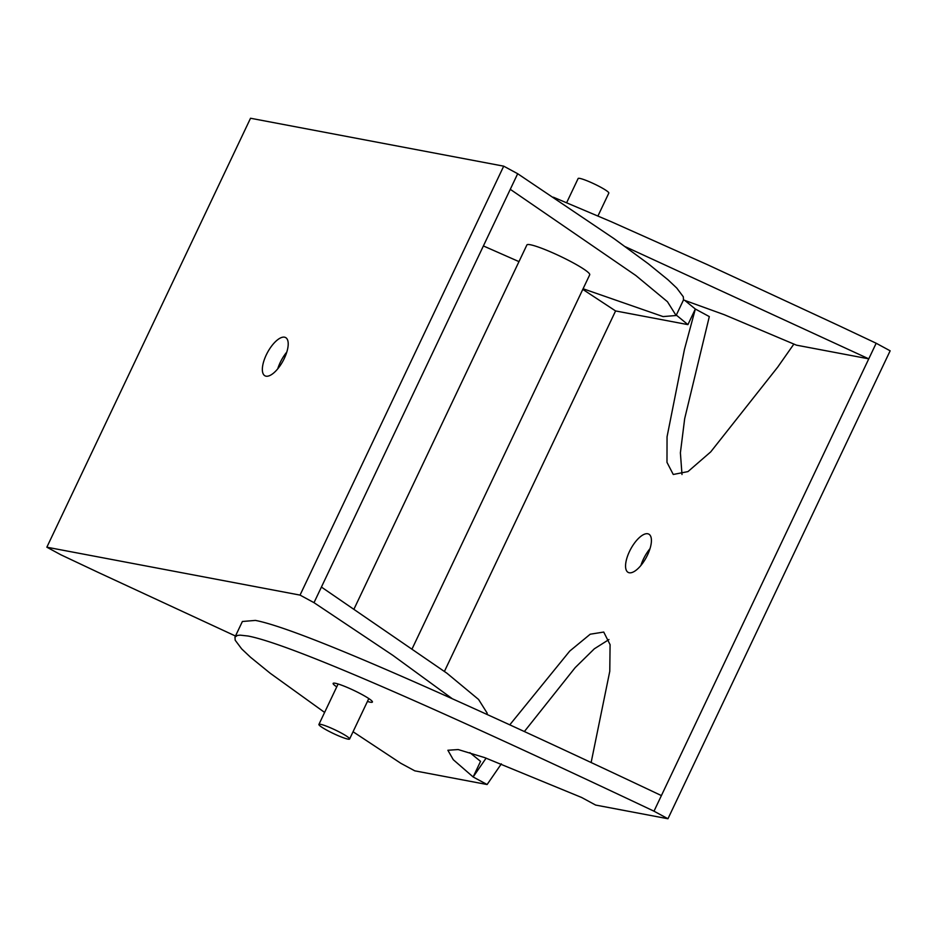 <?xml version="1.0" encoding="UTF-8"?>
<svg xmlns="http://www.w3.org/2000/svg" width="937" height="937" viewBox="0 0 937 937"><rect width="100%" height="100%" fill="white"/><g stroke="black" fill="none" stroke-linecap="round" stroke-linejoin="round"><path stroke-width="1.41" d="M566.651 202.685L578.141 178.498A16.983 2.003 25.4 0 1 600.547 187.131A16.983 2.003 25.4 0 1 608.827 193.081L597.958 215.955M341.326 733.05A16.983 2.003 25.4 0 1 349.606 739A16.983 2.003 25.4 0 1 333.396 733.519A16.983 2.003 25.4 0 1 318.908 724.43A16.983 2.003 25.4 0 1 341.326 733.05M354.209 608.628L526.887 244.967A34.774 4.088 25.4 0 1 572.776 262.618A34.774 4.088 25.4 0 1 589.713 274.799L412.409 648.205M676.104 315.511L683.506 299.91L683.307 296.795L676.772 288.069L668.011 279.8L648.322 263.777L613.981 238.607L517.681 173.72L510.278 189.321L635.813 275.49L667.449 301.714L676.104 315.511L663.08 316.589L583.083 288.76M518.981 261.622L483.387 245.939M486.736 714.31L487.24 713.256L478.584 699.471L446.949 673.234L321.414 587.066L314 602.667L392.837 655.338L452.407 698.803M277.727 368.85A21.738 8.843 118.4 0 1 286.804 352.066M284.543 337.179A21.738 8.843 -61.6 0 0 266.858 353.717A21.738 8.843 -61.6 0 0 264.937 375.796A21.738 8.843 -61.6 0 0 283.056 360.886A21.738 8.843 -61.6 0 0 285.621 337.566A21.738 8.843 -61.6 0 0 284.543 337.179M517.681 173.72L503.708 166.165L300.039 595.1L314 602.667M510.278 189.321L321.414 587.066M235.48 636.024L98.877 572.718L60.823 554.763L46.85 547.196L250.53 118.249L503.708 166.165M300.039 595.1L46.85 547.196M469.847 752.634L480.552 761.371L473.138 776.96L453.274 759.696L447.874 750.256L458.193 749.553L484.769 757.646L581.654 797.492L595.616 805.059L667.952 818.751L653.991 811.184C435.881 707.985 290.095 643.942 248 636.012L240.13 635.145L237.389 635.45L234.976 637.09L235.175 640.205L241.711 648.931L250.472 657.2L270.161 673.223L324.612 712.425M353.05 731.738L400.802 763.28L414.775 770.835L487.111 784.527L473.138 776.96L486.116 758.127M336.746 686.88A21.738 2.553 25.4 0 1 333.139 683.401A21.738 2.553 25.4 0 1 361.823 694.434A21.738 2.553 25.4 0 1 372.411 702.047A21.738 2.553 25.4 0 1 367.433 701.45M509.775 724.84L569.743 651.074L590.228 634.208L603.733 632.053L610.081 644.656L609.776 671.302L591.13 762.531M608.956 639.561L594.339 648.802L575.177 667.624L524.369 731.539M501.354 763.854L487.111 784.527M684.642 300.285L695.336 309.023L687.922 324.624L676.303 315.09M683.495 299.945L724.301 314.715L796.438 345.156L868.775 358.848L625.389 246.747M793.897 344.043L777.71 367.117L710.714 451.892L687.992 471.58L673.258 474.473L666.98 462.339L667.05 436.806L684.443 349.466L695.336 309.023L709.309 316.589L684.678 418.652L680.391 452.805L681.995 474.52M553.334 197.192L611.416 221.788L707.4 264.656L838.123 325.291L876.177 343.247L890.15 350.813L667.952 818.751M650.02 548.649A21.738 8.843 -61.6 0 0 640.931 565.433M647.748 533.762A21.738 8.843 118.4 0 1 648.837 534.149A21.738 8.843 118.4 0 1 646.261 557.468A21.738 8.843 118.4 0 1 628.141 572.378A21.738 8.843 118.4 0 1 630.062 550.3A21.738 8.843 118.4 0 1 647.748 533.762M876.177 343.247L653.991 811.184M582.791 289.381L615.586 310.943L687.922 324.624M234.976 637.09L242.39 621.489L255.414 620.411C297.498 628.34 443.283 692.396 661.393 795.583M444.454 671.349L615.586 310.943M338.116 683.987L318.908 724.43M368.803 698.569L349.606 739"/></g></svg>

